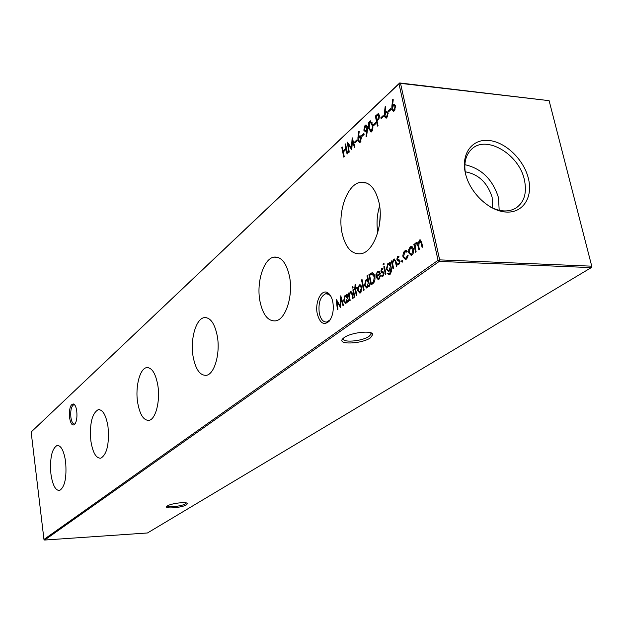 <?xml version="1.0" encoding="UTF-8"?>
<svg xmlns="http://www.w3.org/2000/svg" width="623" height="623" viewBox="0 0 623 623"><rect width="100%" height="100%" fill="white"/><g stroke="black" fill="none" stroke-linecap="round" stroke-linejoin="round"><path stroke-width="0.93" d="M76.746 411.157C77.322 417.2 76.652 421.607 74.721 424.372C72.369 426.163 70.656 423.92 69.574 417.644C69.067 408.353 70.492 403.805 73.841 403.992C75.235 405.005 76.201 407.387 76.746 411.157M74.861 405.059L73.716 404.771C71.302 406.274 70.352 410.456 70.882 417.317C71.583 421.833 72.798 424.068 74.542 424.037L75.204 423.702M332.814 301.953C334.006 309.927 332.783 316.359 329.154 321.25C323.796 325.743 319.825 323.197 317.239 313.634C314.701 301.991 321.6 288.317 327.908 292.888C330.252 294.5 331.888 297.521 332.814 301.953M330.852 296.275L328.921 294.375L325.689 293.737C320.308 296.478 318.166 302.934 319.264 313.104C320.697 319.389 323.251 322.356 326.927 322.013L330.322 319.638M344.184 337.573C350.897 332.48 372.056 330.097 372.842 334.325L370.576 337.767C361.823 344.122 336.132 344.986 342.915 338.624L344.184 337.573M343.281 338.281C341.178 343.039 362.08 341.435 369.034 336.35L371.043 334.224L370.81 332.791M167.47 505.892C171.138 503.345 187.001 501.492 187.453 503.548L186.581 504.77C182.087 507.761 163.631 509.264 166.878 506.351L167.47 505.892M167.494 505.876C167.766 507.784 182.064 506.156 185.514 503.836L186.347 502.94M50.922 473.955C52.558 485.021 55.431 490.535 59.528 490.503C64.808 487.202 66.84 477.631 65.625 461.791C63.943 450.896 61.124 445.445 57.16 445.437C51.81 448.653 49.731 458.162 50.922 473.955M90.865 440.913C92.734 452.602 96.028 458.372 100.755 458.216C106.992 454.447 109.407 443.95 108.005 426.732C106.089 415.237 102.85 409.545 98.294 409.646C91.963 413.322 89.486 423.741 90.865 440.913M137.613 402.232C139.762 414.622 143.586 420.657 149.084 420.338C155.68 419.318 160.391 401.01 157.853 385.489C155.641 373.341 151.895 367.391 146.607 367.632C139.825 368.528 135.175 386.813 137.613 402.232M193.068 356.348C195.567 369.509 200.061 375.825 206.54 375.287C214.553 373.987 220.41 353.296 217.334 336.28C214.756 323.407 210.364 317.193 204.157 317.637C195.895 318.797 190.124 339.457 193.068 356.348M259.916 301.049C262.859 315.067 268.202 321.655 275.95 320.822C285.879 319.132 293.355 295.372 289.524 276.55C286.487 262.89 281.269 256.411 273.886 257.12C263.615 258.677 256.279 282.39 259.916 301.049M342.058 233.088C345.578 248.055 352.042 254.908 361.449 253.662C374.049 251.388 383.885 223.556 379.01 202.514C375.365 187.998 369.081 181.277 360.164 182.352C347.066 184.494 337.456 212.264 342.058 233.088M465.436 173.389C469.804 192.834 489.133 211.158 506.032 212.046C523.001 213.23 533.202 197.281 528.39 178.419C523.818 159.581 505.541 141.958 488.829 140.455C472.055 138.672 460.802 153.912 465.436 173.389M490.503 207.054C500.222 211.867 508.687 212.209 515.899 208.09C524.348 202.195 527.167 192.717 524.348 179.658C518.943 153.998 486.002 134.63 471.588 149.216C465.638 155.01 463.629 163.242 465.56 173.903M499.179 210.286L498.501 197.717C492.723 179.44 481.501 168.428 464.851 164.682M492.435 207.996L492.139 197.273C487.42 182.632 478.433 174.144 465.186 171.792M391.883 105.887L392.708 99.54L393.253 99.696L392.521 105.31L393.876 104.189L395.636 105.933L394.382 110.847L393.635 111.276L391.836 109.469L391.883 105.887L392.794 105.98L392.879 105.349M349.674 300.699L348.218 293.332L348.709 292.958L348.973 294.29L350.679 291.455L352.493 294.29L353.249 298.067L352.743 298.433L351.66 293.324L350.321 292.646L349.332 295.629L350.173 300.333L349.674 300.699M354.323 297.272L352.852 289.874L353.35 289.493L354.83 296.906L354.323 297.272M357.672 287.538L359.658 284.812L360.834 285.178L361.94 287.405L360.553 292.841L359.899 293.16L357.633 290.591L357.672 287.538L358.264 287.553M366.986 275.833L367.508 275.444L369.657 285.996L369.127 286.378L368.863 285.077L366.776 288.099L364.432 285.513L365.865 280.007L367.897 280.319L366.986 275.833L367.586 275.857M393.012 268.809L391.392 261.107L391.945 260.694L392.233 262.088L394.149 259.028L396.142 261.94L396.976 265.889L396.423 266.301L395.216 260.951L393.728 260.305L392.63 263.482L393.565 268.404L393.012 268.809M385.419 274.4L383.823 266.753L384.368 266.348L385.956 273.995L385.419 274.4M381.595 268.264L382.943 268.513L382.709 269.44L381.79 269.198L381.72 271.231L383.527 272.033L383.978 273.061L382.678 276.441L381.673 276.114L381.883 275.148L382.919 275.304L383.441 273.505L381.346 272.111L380.902 271.091L381.595 268.264L382.569 268.256M372.819 283.667L371.004 285.007L368.902 274.704L372.538 272.835L373.948 274.034L374.789 276.402C375.358 279.82 374.696 282.242 372.819 283.667M384.375 112.856L385.185 106.572L385.723 106.728L385.006 112.296L386.322 111.19L388.067 112.934L386.836 117.794L386.104 118.214L384.329 116.408L384.375 112.856L385.279 112.95L385.364 112.327M377.476 126.087L375.342 116.088L378.114 113.807L379.578 115.356L378.932 119.009L377.024 120.971L378.013 125.597L377.476 126.087M371.713 131.702L371.051 132.084L368.652 128.283L368.38 126.757L368.551 122.902L370.179 120.846L372.624 124.592L372.897 126.142L372.811 129.506L371.713 131.702M361.893 136.507L361.683 135.495L363.887 133.454L364.097 134.467L361.893 136.507M354.908 142.971L354.697 141.966L356.862 139.957L357.072 140.962L354.908 142.971M343.756 157.121L341.786 147.456L342.276 146.997L343.086 150.961L345.897 148.344L345.08 144.372L345.578 143.913L347.564 153.616L347.073 154.076L346.1 149.341L343.289 151.95L344.246 156.669L343.756 157.121M408.727 249.512L410.23 246.887L411.009 246.513L412.294 246.848L413.54 249.161L413.322 253.031L412.504 254.527L411.203 255.391L408.68 252.767L408.727 249.512L409.381 249.543M401.547 261.66L402.045 260.305L402.598 260.889L402.263 262.158L401.547 261.66L402.466 261.699L402.559 260.741M43.96 539.448L438.055 260.305L399 83.832L31.15 432.012L43.96 539.448L44.654 540.04L147.472 532.969L591.289 267.602L439.238 261.411L44.654 540.04M404.701 251.014L405.542 250.61L407.224 251.256L406.85 252.113L404.864 252.004L403.54 256.528L405.518 258.483L407.582 255.539L408.174 255.718L406.383 259.129L405.518 259.55L402.995 257.034L402.84 255.523L403.681 252.198L404.701 251.014L406.461 250.648L405.542 250.61M415.549 252.222L413.851 244.348L414.427 243.912L414.723 245.283L415.144 243.686L416.53 242.316L417.963 243.328L419.809 239.871L421.748 242.674L422.682 246.973L422.09 247.409L421.156 243.11L419.801 240.969L419.411 241.163L418.726 246.319L419.396 249.395L418.812 249.823L417.94 245.805L416.514 243.414L416.141 243.601L415.416 248.476L416.133 251.793L415.549 252.222M349.199 152.113L348.701 152.573L347.432 142.169L351.442 147.963L352.166 137.753L354.931 146.841L354.425 147.308L352.431 140.767L351.754 149.769L348.288 144.606L349.199 152.113M357.952 137.387L358.716 131.328L359.214 131.492L358.544 136.865L359.767 135.837L361.41 137.574L360.258 142.239L359.596 142.62L357.914 140.829L357.952 137.387L358.84 137.473L358.91 136.896M367.391 130.339L366.55 136.453L366.028 136.336L366.791 130.822L365.499 131.881L363.816 130.176L365.016 125.441L365.724 125.021L367.445 126.804L367.391 130.339M373.504 125.76L373.286 124.74L375.56 122.638L375.778 123.666L373.504 125.76M381.128 118.713L380.902 117.685L383.215 115.543L383.441 116.571L381.128 118.713M388.573 111.821L388.347 110.785L390.699 108.604L390.933 109.648L388.573 111.821M378.691 278.426L379.968 275.639L380.528 275.724L378.948 279.306L378.239 279.657L375.965 277.009L375.942 274.112L378.029 271.106L379.399 271.628L380.419 273.918L376.533 276.799L378.2 278.66L379.898 278.185M383.09 264.526L383.589 263.264L384.095 263.77L383.76 264.946L383.09 264.526L384.002 264.557L384.087 263.716M389.866 263.802L389.585 262.454L390.13 262.049L391.742 270.631L390.099 274.377L389.211 274.813L387.319 273.622L389.85 273.474L390.886 268.669L388.736 271.784L386.322 269.284L387.794 263.638L390.504 263.825M397.575 256.333L398.977 256.567L398.743 257.509L397.778 257.283L397.412 258.763L399.584 260.149L400.052 261.193L398.697 264.65L397.661 264.331L397.879 263.342L398.961 263.49L399.499 261.644L397.318 260.258L396.859 259.223L397.575 256.333L398.595 256.31M363.645 290.419L361.527 279.929L362.041 279.548L364.159 290.038L363.645 290.419M355.063 284.633L355.717 284.361L355.912 285.311L355.351 285.466L355.375 287.99L356.231 287.343L356.418 288.254L355.554 288.901L356.854 295.411L356.348 295.785L355.048 289.282L354.471 289.711L354.285 288.799L354.861 288.371L355.063 284.633L355.78 284.656M352.166 287.701L352.626 286.502L353.101 287.008L352.789 288.13L352.166 287.701L353.046 287.733M346.59 294.547L347.081 294.173L348.537 301.532L348.039 301.898L347.79 300.621L345.82 303.526L343.577 300.964L344.94 295.629L346.855 295.902L346.59 294.547L347.159 294.562M337.9 309.358L337.409 309.717L336.179 299.25L340.072 305.706L340.773 295.8L343.46 305.27L342.969 305.628L341.03 298.814L340.485 307.458L337.012 301.797L337.9 309.358M31.15 432.012L399.701 82.96L549.104 100.653L400.519 83.365L439.659 259.877L591.749 266.177L549.104 100.653M380.232 214.662L379.586 223.906M379.617 205.956C376.993 214.694 376.378 223.525 377.779 232.449M438.055 260.305L439.238 261.411L439.659 259.877L438.055 260.305M591.289 267.602L591.749 266.177L591.289 267.602M399 83.832L400.519 83.365L399.701 82.96L399 83.832M402.349 260.406L401.882 260.383M407.029 251.708L406.196 251.692M405.791 258.498L407.107 258.202L406.188 258.163M405.589 259.526L404.163 257.938M403.688 257.058L402.995 257.034M404.6 252.229L405.628 251.053M410.199 248.055L411.157 246.934L410.23 246.887M411.157 246.934L411.834 246.583M411.297 255.368L409.918 253.818M409.373 252.798L408.68 252.767M411.507 254.34L412.971 253.849M413.251 248.195L411.562 247.611M412.963 249.597L411.001 247.58L410.432 247.853L409.256 252.346L411.188 254.324L411.772 254.052L412.963 249.597L413.625 249.628M412.691 254.091L411.772 254.052M415.128 246.03L414.973 245.291M414.529 244.38L413.851 244.348M415.222 245.306L414.723 245.283M415.993 243.725L415.144 243.686M416.141 243.601L416.958 242.604L416.032 242.557M418.407 243.352L417.963 243.328M419.474 241.124L420.229 240.166L419.302 240.12M421.335 241.171L420.167 240.992M418.383 244.099L416.865 243.429M343.522 151.732L343.366 150.984M342.377 147.503L341.786 147.456M346.544 148.64L343.958 151.031L343.086 150.961M346.497 148.399L345.897 148.344M345.679 144.427L345.08 144.372M346.7 149.395L346.1 149.341M348.607 144.629L348.475 143.547M351.972 148.009L351.442 147.963M352.789 140.798L352.844 139.98M353.101 140.829L352.431 140.767M351.925 148.78L349.168 144.676L348.288 144.606M355.632 142.301L354.697 141.966M355.585 142.052L357.026 140.712M359.113 136.219L360.001 136.305L359.432 136.943L358.544 136.865M360.001 136.305L360.507 135.962M359.728 142.581L358.91 141.328M358.583 140.891L357.914 140.829M358.793 137.87L358.84 137.473M360.008 141.538L360.943 141.304M361.34 137.27L360.234 137.052M360.912 138.096L359.759 137.013L359.214 137.333L358.427 140.393L359.564 141.499L360.912 138.096L361.504 138.15M360.951 141.281L360.078 141.203M362.625 135.83L361.683 135.495M362.57 135.58L364.05 134.218M366.558 136.382L366.028 136.336M367.321 130.869L366.791 130.822M365.623 131.842L364.774 130.526M364.541 130.238L363.816 130.176M365.226 126.453L365.903 125.527L365.016 125.441M365.903 125.527L366.503 125.145M367.344 126.407L366.246 126.196M365.88 130.744L367.461 129.81M364.323 129.646L365.491 130.705L366.083 130.355L366.916 127.232L365.748 126.15L364.323 129.646M366.978 130.441L366.083 130.355M367.523 127.287L366.916 127.232M371.183 132.037L370.148 130.534M369.299 128.346L368.652 128.283M369.751 122.233L370.389 121.337L369.494 121.251M370.389 121.337L370.95 120.979M372.063 122.575L370.693 122.046M371.456 130.955L372.383 130.775M369.727 122.248L369.174 127.793L371.067 130.916L372.406 127.793L372.095 125.083L370.163 121.991L369.727 122.248M372.733 125.145L372.095 125.083M372.998 127.847L372.406 127.793M372.39 130.744L371.51 130.666M374.244 125.083L373.286 124.74M374.189 124.826L375.724 123.409M377.226 120.784L377.055 119.974M376.3 116.423L375.342 116.088M376.245 116.182L378.792 113.978L377.888 113.884M379.532 115.154L378.48 114.967M379.664 115.925L378.13 114.936L376.09 116.618L376.806 119.943L377.709 120.037L379.08 118.767M378.753 119.094L377.85 119.001L379.041 115.862M376.806 119.943L377.85 119.001M381.868 118.035L380.902 117.685M381.813 117.778L383.386 116.314M385.614 111.61L386.517 111.712L385.91 112.389L385.006 112.296M386.517 111.712L387.124 111.322M386.205 118.183L385.326 116.836M385.069 116.485L384.329 116.408M385.224 113.402L385.279 112.95M386.478 117.093L387.561 116.805L386.642 116.727L387.529 113.495L386.315 112.405L385.723 112.755L384.882 115.94L386.073 117.054L386.642 116.727M388.012 112.724L386.86 112.459M388.16 113.565L387.529 113.495M389.313 111.143L388.347 110.785M389.258 110.878L390.87 109.391M371.775 284.431L371.596 283.566M369.883 275.179L368.902 274.704M369.797 274.735L372.679 272.874M372.461 272.819L372.009 272.804M374.252 274.642L372.803 274.034M374.867 276.814L374.259 276.791L371.9 274.003L369.634 275.366L371.308 283.558L372.204 283.59L374.478 281.627M374.493 281.588L373.605 281.565L374.259 276.791M371.308 283.558L373.605 281.565M378.41 279.602L377.312 278.38M376.588 277.033L375.965 277.009M376.783 276.604L376.713 275.833M376.526 274.136L375.942 274.112M377.382 272.5L378.247 271.472L377.343 271.441M378.247 271.472L378.784 271.176M378.667 278.676L379.594 278.45M376.393 275.825L379.695 273.38L378.099 272.095L377.561 272.352L376.588 273.894L376.393 275.825L377.297 275.857L380.349 273.59M379.882 272.313L378.644 272.111M380.295 273.396L379.695 273.38M382.888 276.378L381.673 276.114M382.577 276.145L382.732 275.428M383.262 275.452L383.776 275.366M383.791 275.335L382.919 275.304M384.048 273.528L383.441 273.505M383.939 272.913L383.145 272.882M383.916 272.819L382.312 272.594M383.223 272.625L381.346 272.111M382.249 272.142L381.852 271.332M381.626 271.114L380.902 271.091M381.922 269.128L382.499 268.303M383.893 263.365L383.425 263.342M384.453 266.776L383.823 266.753M390.224 262.478L389.585 262.454M389.289 274.79L388.222 273.653L387.319 273.622M389.328 273.77L390.761 273.505L389.85 273.474M391.524 268.692L390.886 268.669M388.83 271.76L387.592 270.452M386.969 269.307L386.322 269.284M387.849 264.705L388.697 263.677L387.794 263.638M388.697 263.677L389.258 263.373M389.017 270.81L390.286 270.421M391.275 268.684L391.392 268.038M390.73 264.9L389.118 264.316M390.38 266.255L388.542 264.3L388.036 264.549L386.875 268.918L388.627 270.795L389.243 270.499L390.38 266.255L391.018 266.278M390.146 270.53L389.243 270.499M392.638 262.758L392.506 262.096M392.031 261.13L391.392 261.107M392.747 262.104L392.233 262.088M393.72 260.313L394.538 259.324L393.627 259.285M395.916 260.982L395.216 260.951M395.698 260.282L394.53 260.095M398.884 264.596L397.661 264.331M398.58 264.362L398.743 263.622M400.13 261.668L399.499 261.644M400.021 261.053L399.187 261.021M399.997 260.982L398.331 260.733M399.242 260.772L397.318 260.258M398.237 260.297L397.817 259.433M397.622 259.254L396.859 259.223M397.902 257.213L398.494 256.372M369.47 285.093L368.863 285.077M366.924 288.052L365.67 286.681M365.047 285.529L364.432 285.513M365.911 281.043L366.752 280.039L365.865 280.007M366.752 280.039L367.212 279.782M368.497 280.334L367.897 280.319M367.165 287.094L368.302 286.751M369.213 285.085L369.338 284.438M368.684 281.246L367.064 280.677M368.372 282.632L366.589 280.661L366.059 280.926L364.953 285.139L366.768 287.078L368.372 282.632L368.972 282.655M368.146 286.876L367.259 286.853M362.119 279.953L361.527 279.929M359.066 286.144L359.892 285.155L359.004 285.132M359.892 285.155L360.382 284.882M360.063 293.114L358.91 291.844M358.241 290.606L357.633 290.591M360.296 292.171L361.418 291.821M361.574 286.222L360.094 285.832M361.426 287.787L359.658 285.817L359.183 286.043L358.147 290.225L359.884 292.156L361.426 287.787L362.01 287.803M361.262 291.946L360.367 291.922M356.356 287.943L355.375 287.99M355.632 289.298L355.048 289.282M355.266 289.282L354.285 288.799M355.172 288.823L355.749 288.394L354.861 288.371M355.749 288.394L355.671 287.997M355.46 285.396L355.803 284.789M353.428 289.89L352.852 289.874M353.054 287.725L353.101 287.001M352.898 286.588L352.478 286.572M349.363 294.718L349.285 294.297M348.787 293.347L348.218 293.332M349.441 294.297L348.973 294.29M350.367 292.615L351.107 291.704L350.227 291.681M352.283 293.34L351.66 293.324M352.042 292.569L350.998 292.467M348.358 300.636L347.79 300.621M345.991 303.471L344.831 302.202M344.161 300.979L343.577 300.964M345.017 296.61L345.812 295.652L344.94 295.629M345.812 295.652L346.248 295.403M347.424 295.917L346.855 295.902M346.24 302.544L347.245 302.248M348.148 300.629L348.249 300.091M347.603 296.805L346.038 296.291M347.315 298.238L345.617 296.283L345.119 296.525L344.067 300.613L345.812 302.537L347.315 298.238L347.891 298.246M347.136 302.342L346.263 302.326M393.136 104.625L394.055 104.719L393.432 105.412L392.521 105.31M394.055 104.719L394.686 104.314M393.728 111.252L392.833 109.882M392.591 109.547L391.836 109.469M392.731 106.455L392.794 105.98M394.001 110.146L395.122 109.843M395.589 105.746L394.421 105.474M395.091 106.51L393.853 105.412L393.253 105.77L392.397 108.994L393.604 110.107L394.188 109.773L395.091 106.51L395.737 106.572M395.099 109.866L394.188 109.773M337.355 301.805L337.245 300.886M340.594 305.722L340.072 305.706M341.388 298.822L341.435 298.129M341.63 298.83L341.03 298.814M340.555 306.368L340.166 305.714M337.791 301.82L337.012 301.797M421.849 243.141L421.156 243.11M418.633 245.836L417.94 245.805M377.406 115.091L376.502 114.998M370.973 273.855L370.078 273.824M372.881 283.091L371.986 283.06M391.594 269.089L390.971 269.066M396.298 262.688L395.652 262.665M355.211 287.203L354.627 287.187M352.634 294.975L352.057 294.959M330.042 319.973L329.154 321.25M371.067 333.227L372.842 334.325M186.783 503.073L187.453 503.548M371.043 334.224L370.755 332.775M329.053 293.822L328.531 293.807M327.628 293.783L325.689 293.737M74.199 404.763L73.716 404.771M366.861 183.076L360.164 182.352M278.154 257.431L273.886 257.12M206.976 317.769L204.157 317.637M148.539 367.687L146.607 367.632M99.657 409.661L98.294 409.646M58.149 445.437L57.16 445.437M328.921 294.375L327.908 292.888M74.744 404.981L73.841 403.992M405.518 258.483L406.437 258.522M411.009 246.513L411.733 246.544M411.188 254.324L412.115 254.371M416.53 242.316L417.091 242.347M419.809 239.871L420.315 239.894M359.767 135.837L360.367 135.892M359.564 141.499L360.452 141.577M365.724 125.021L366.41 125.091M365.491 130.705L366.379 130.791M370.179 120.846L370.833 120.917M371.067 130.916L371.962 131.001M378.114 113.807L378.698 113.869M386.322 111.19L387.015 111.26M386.073 117.054L386.984 117.147M371.83 272.835L372.64 272.858M378.029 271.106L378.644 271.122M378.2 278.66L379.103 278.691M381.891 268.124L382.288 268.139M382.211 269.128L382.787 269.144M382.662 275.428L383.566 275.459M389.126 273.832L390.029 273.863M388.487 263.303L389.126 263.327M388.627 270.795L389.531 270.826M394.149 259.028L394.655 259.043M397.895 256.185L398.331 256.201M398.237 257.206L398.813 257.229M398.681 263.622L399.6 263.654M366.472 279.711L367.064 279.727M366.768 287.078L367.663 287.11M359.658 284.812L360.226 284.828M359.884 292.156L360.772 292.179M350.679 291.455L351.084 291.471M345.547 295.333L346.092 295.341M345.812 302.537L346.692 302.552M393.876 104.189L394.585 104.267M393.604 110.107L394.523 110.201"/></g></svg>
